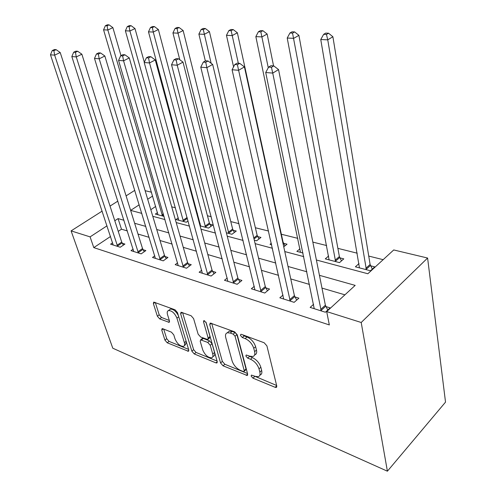 <?xml version="1.0" encoding="UTF-8"?>
<svg xmlns="http://www.w3.org/2000/svg" width="496" height="496" viewBox="0 0 496 496"><rect width="100%" height="100%" fill="white"/><g stroke="black" fill="none" stroke-linecap="round" stroke-linejoin="round"><path stroke-width="0.74" d="M251.125 376.067L252.941 378.144L275.156 387.308L276.266 387.432L276.774 386.031L266.904 345.867L264.145 342.755L241.49 334.372L240.814 334.316L240.448 335.414L242.315 337.528L245.179 338.594C249.37 340.56 252.235 343.802 253.766 348.322L254.622 351.683C255.204 354.256 254.659 355.861 252.979 356.494L249.748 356.178L246.208 355L245.861 356.035L247.702 358.131L250.548 359.247C254.696 361.262 257.517 364.473 259.017 368.875L259.848 372.136C260.406 374.573 259.885 376.092 258.298 376.693L254.981 376.321L251.447 375.088L251.125 376.067M253.772 375.825L276.638 385.479M242.879 334.887L244.181 335.916L247.045 336.976L245.179 338.594M248.391 355.644L252.371 357.61L250.548 359.247M162.806 328.73L162.08 328.65L161.752 330.069L164.939 340.126L167.239 342.792L188.381 351.273L188.74 349.897L177.475 312.585L175.038 309.789L153.735 302.101L153.382 303.614L157.362 316.2L159.7 318.897L169.093 322.326L169.452 320.856L167.512 314.576C166.898 312.387 167.226 311.042 168.51 310.546C171.938 310.626 174.747 313.162 176.942 318.147L184.376 342.655C184.934 344.689 184.617 345.935 183.427 346.388C180.023 346.289 177.221 343.784 175.02 338.873L173.786 334.881L171.43 332.165L162.806 328.73M110.546 236.474L93.787 247.616L90.092 236.877L71.095 230.882L112.778 348.204L387.401 471.2L445.526 402.12L427.595 258.032L393.725 249.953L367.846 273.749L316.392 260.003M93.787 247.616L329.332 324.93L326.684 311.587L361.2 322.487L387.401 471.2M220.553 362.954L223.045 365.812L247.2 375.478L247.653 374.077L237.274 334.837L234.62 331.83L210.199 323.039L209.734 324.589L220.553 362.954L222.344 361.392L224.831 364.244L247.51 373.538M215.927 362.874L194.246 353.933L191.853 351.174L180.631 313.757L181.04 312.226L191.09 315.729L193.589 318.581L198.14 334.168L200.613 337.001L207.75 339.537L208.171 338.061L203.496 321.681L203.813 320.602L206.175 322.679L217.223 361.59L216.82 362.979L215.927 362.874L217.26 361.72M344.912 294.829L321.972 288.089M309.504 284.431L290.761 278.926M278.585 275.348L261.442 270.314M249.55 266.817L233.845 262.204M222.227 258.794L207.83 254.566M196.472 251.23L183.266 247.349M172.155 244.088L160.022 240.523M149.153 237.33L138.006 234.056M127.367 230.931L121.477 229.202L118.24 231.359M313.608 304.296L310.143 307.402L325.388 312.232L330.119 307.886L325.946 306.584M283.042 295.046L279.831 297.798L294.147 302.337L298.896 298.17L294.977 296.955M254.312 286.316L251.329 288.771L264.796 293.037L269.557 289.05L265.868 287.897M227.261 278.064L224.471 280.259L237.169 284.282L241.93 280.457L238.452 279.372M201.742 270.246L199.132 272.23L211.116 276.03L215.865 272.347L212.586 271.331M177.624 262.843L175.181 264.641L186.508 268.231L191.251 264.69L188.145 263.729M154.802 255.818L152.501 257.461L163.234 260.859L167.952 257.449L165.013 256.531M133.17 249.147L131 250.647L141.18 253.871L145.874 250.579L143.084 249.711M112.635 242.804L110.589 244.181L120.255 247.244L124.924 244.063L122.276 243.238M383.154 259.675L368.733 256.072M357.238 253.202L337.881 248.36M326.653 245.557L312.833 242.104M297.823 238.353L281.344 234.236M268.565 231.037L255.378 227.745M239.004 223.653L230.783 221.594M211.234 216.709L207.452 215.766M197.389 213.249L196.621 213.057M175.435 207.762L171.715 206.832M155.707 206.435L150.803 209.696M359.005 263.568L355.39 266.805L370.5 270.785L374.753 266.879L370.617 265.813M328.631 255.992L325.277 258.869L339.512 262.62L343.796 258.869L339.896 257.858M299.999 248.812L296.868 251.379L303.006 252.997M283.749 246.834L287.041 244.181L283.569 243.282M271.331 243.282L270.029 244.305L271.659 244.739M254.299 240.163L256.649 240.783L260.97 237.435L257.684 236.586M226.374 232.804L231.954 234.273L236.276 231.043L233.157 230.237M200.08 225.872L208.537 228.098L212.846 224.986L209.889 224.217M200.155 223.51L199.559 223.938M188.096 220.974L186.291 222.239L176.012 219.53L178.312 217.936M157.536 212.617L155.353 214.086L164.071 216.38M145.123 190.7L151.509 192.225M134.794 190.328L126.089 195.87M117.868 201.103L110.038 206.088M102.157 211.11L71.095 230.882M123.975 220.274L118.067 218.606L114.793 220.745M107.024 225.823L90.092 236.877M326.684 311.587L355.179 285.386L319.436 275.323M306.894 271.789L288.04 266.482M275.801 263.035L258.565 258.18M246.617 254.814L230.838 250.368M219.17 247.082L204.712 243.009M193.304 239.797L180.048 236.065M168.9 232.922L156.724 229.499M145.824 226.424L134.645 223.274M361.2 322.487L427.595 258.032M139.215 204.798L130.64 210.397L141.837 213.392M152.787 216.312L165.001 219.573M176.198 222.568L189.515 226.12M200.979 229.183L215.506 233.064M227.236 236.195L243.102 240.43M255.124 243.641L272.459 248.273M284.778 251.565L303.763 256.63M152.638 196.032L147.684 199.262M121.477 229.202L118.067 218.606M259.811 375.292L260.096 375.032C261.69 374.43 262.21 372.911 261.659 370.475L259.848 372.136M252.371 357.61C256.525 359.619 259.34 362.818 260.834 367.22L261.659 370.475M254.553 355.08L254.814 354.851C256.494 354.218 257.046 352.613 256.469 350.033L254.622 351.683M247.045 336.976C251.236 338.929 254.095 342.159 255.62 346.679L256.469 350.033M211.68 323.342L222.344 361.392M243.201 371.498L243.889 371.572L244.212 370.586L235.054 336.226L233.207 334.13L230.268 333.033L227.317 332.773C225.63 333.411 225.116 335.048 225.761 337.677L232.122 360.958C233.616 365.211 236.338 368.33 240.3 370.307L243.201 371.498M244.206 371.293L245.687 369.954L246.01 368.968L244.212 370.586M227.701 332.45L229.183 331.198L232.128 331.446L235.073 332.537L236.914 334.626L246.01 368.968M217.074 361.063L196.032 352.433L194.246 353.933M182.571 312.573L193.638 349.68L196.032 352.433M208.159 339.196L209.579 338.012L210.006 336.53L205.883 322.009M202.759 349.99C205.009 355.105 207.973 357.703 211.656 357.79C212.896 357.318 213.255 356.06 212.734 354.02L210.236 345.272L207.737 342.414L200.626 339.865L200.223 341.316L202.759 349.99M212.716 356.878L213.447 356.252C214.694 355.775 215.059 354.516 214.539 352.482L212.734 354.02M202.052 338.681L203.292 338.433L209.56 340.888L212.052 343.734L214.539 352.482M184.376 345.613L185.219 344.918L186.384 342.091M178.417 315.698C176.024 311.209 173.34 309.014 170.357 309.113L169.39 309.864M155.31 302.492L159.185 314.786L161.522 317.483L169.341 320.49M163.686 329.084L166.718 338.7L169.018 341.36L188.585 349.382M372.316 269.117L370.103 264.467L332.89 36.741L327.751 39.847L320.757 39.531L359.445 267.871M366.364 269.694L327.751 39.847L326.461 34.441L328.526 33.207L325.723 33.102L323.659 34.329L326.461 34.441M320.757 39.531L323.659 34.329M328.526 33.207L332.89 36.741M320.627 309.51L325.37 305.195L278.554 69.583L272.738 73.098L321.21 310.911M271.448 67.301L273.78 65.906L270.965 65.695L268.634 67.084L271.448 67.301L272.738 73.098L265.713 72.515L314.228 308.698M325.37 305.195L327.775 310.037M278.554 69.583L273.78 65.906M268.634 67.084L265.713 72.515M341.477 260.896L339.382 256.55L298.902 35.334L293.737 38.328L287.215 38.037L329.096 259.873M335.612 261.59L292.541 33.108L294.612 31.918L291.995 31.818L289.924 33.003L292.541 33.108M287.215 38.037L289.924 33.003M294.612 31.918L298.902 35.334M273.544 65.887L267.133 34.019L261.962 36.909L255.849 36.636L300.477 252.334M268.268 67.754L260.84 31.862L262.911 30.715L260.468 30.622L258.391 31.763L260.84 31.862M255.849 36.636L258.391 31.763M262.911 30.715L267.133 34.019M284.946 245.867L283.049 242.042L237.367 32.786L232.196 35.576L226.467 35.321L233.566 66.873M238.334 63.259L231.148 30.69L233.219 29.586L230.925 29.5L228.854 30.603L231.148 30.69M226.467 35.321L228.854 30.603M233.219 29.586L237.367 32.786M289.645 299.733L294.407 295.597L244.429 66.917L238.613 70.289L290.222 301.091M237.41 64.703L239.748 63.364L237.131 63.166L234.794 64.505L237.41 64.703L238.613 70.289L232.078 69.75L283.669 299.014M294.407 295.597L296.676 300.117M244.429 66.917L239.748 63.364M234.794 64.505L232.078 69.75M260.53 290.544L265.298 286.583L212.66 64.43L206.857 67.673L261.101 291.865M205.741 62.285L208.072 61.002L205.629 60.816L203.304 62.099L205.741 62.285L206.857 67.673L200.768 67.171L254.938 289.912M265.298 286.583L267.449 290.811M212.66 64.43L208.072 61.002M203.304 62.099L200.768 67.171M233.114 281.889L237.882 278.089L183.012 62.118L177.227 65.236L233.69 283.179M176.192 60.028L178.51 58.795L176.229 58.621L173.91 59.855L176.192 60.028L177.227 65.236L171.542 64.765L227.881 281.337M237.882 278.089L239.928 282.063M183.012 62.118L178.51 58.795M173.91 59.855L171.542 64.765M258.974 238.985L257.164 235.371L209.424 31.632L204.265 34.329L198.884 34.088L205.356 60.971M211.153 63.308L203.279 29.599L205.35 28.526L203.193 28.446L201.128 29.512L203.279 29.599M198.884 34.088L201.128 29.512M205.35 28.526L209.424 31.632M207.266 273.73L212.021 270.078L155.273 59.948L149.525 62.955L207.836 274.989M148.558 57.92L150.865 56.73L148.732 56.569L146.425 57.759L148.558 57.92L149.525 62.955L144.2 62.515L202.349 273.253M212.021 270.078L213.968 273.823M155.273 59.948L150.865 56.73M146.425 57.759L144.2 62.515M234.366 232.469L232.643 229.053L183.142 30.547L178.002 33.158L172.937 32.928L179.788 59.737M228.836 233.449L178.002 33.158L177.078 28.563L179.137 27.528L177.109 27.454L175.051 28.483L177.078 28.563M172.937 32.928L175.051 28.483M179.137 27.528L183.142 30.547M211.029 226.3L209.374 223.064L158.373 29.524L153.258 32.054L148.484 31.837L200.626 226.015M205.573 227.323L153.258 32.054L152.39 27.596L154.442 26.592L152.526 26.517L150.474 27.522L152.39 27.596M148.484 31.837L150.474 27.522M154.442 26.592L158.373 29.524M144.324 62.26L134.993 28.557L129.909 31.006L125.395 30.808L178.777 220.255M183.483 221.495L129.909 31.006L129.09 26.679L131.13 25.705L129.32 25.637L127.286 26.604L129.09 26.679M125.395 30.808L127.286 26.604M131.13 25.705L134.993 28.557M182.844 266.023L187.581 262.502L129.276 57.92L123.572 60.816L183.408 267.251M122.661 55.949L124.949 54.796L122.946 54.647L120.658 55.794L122.661 55.949L123.572 60.816L118.575 60.407L178.219 265.608M187.581 262.502L189.441 266.042M129.276 57.92L124.949 54.796M120.658 55.794L118.575 60.407M159.731 258.732L164.455 255.341L104.854 56.011L99.194 58.813L160.295 259.929M98.344 54.089L100.614 52.979L98.729 52.836L96.46 53.946L98.344 54.089L99.194 58.813L94.494 58.423L155.384 258.373M164.455 255.341L166.228 258.689M104.854 56.011L100.614 52.979M96.46 53.946L94.494 58.423M137.838 251.819L142.532 248.546L81.871 54.213L76.26 56.922L138.396 252.991M75.46 52.347L77.711 51.268L75.938 51.138L73.687 52.21L75.46 52.347L76.26 56.922L71.833 56.563L133.734 251.515M142.532 248.546L144.237 251.732M81.871 54.213L77.711 51.268M73.687 52.21L71.833 56.563M120.987 55.626L112.883 27.64L107.843 30.02L103.571 29.834L157.988 214.78M162.465 215.958L107.843 30.02L107.068 25.811L109.089 24.862L107.378 24.8L105.357 25.742L107.068 25.811M103.571 29.834L105.357 25.742M109.089 24.862L112.883 27.64M117.056 245.26L121.725 242.104L60.202 52.52L54.647 55.143L117.614 246.407M53.897 50.697L56.122 49.656L54.448 49.532L52.223 50.573L53.897 50.697L54.647 55.143L50.474 54.802L113.187 244.999M121.725 242.104L123.355 245.129M60.202 52.52L56.122 49.656M52.223 50.573L50.474 54.802M254.733 376.501L252.941 378.144M244.181 335.916L242.315 337.528M249.531 356.5L247.702 358.131M260.834 367.22L259.017 368.875M255.62 346.679L253.766 348.322M276.725 385.826L275.156 387.308M211.383 323.237L209.734 324.589M247.647 374.046L246.196 375.36M224.831 364.244L223.045 365.812M236.914 334.626L235.054 336.226M235.073 332.537L233.207 334.13M232.128 331.446L230.268 333.033M193.638 349.68L191.853 351.174M182.274 312.468L180.631 313.757M210.006 336.53L208.171 338.061M204.631 320.757L203.496 321.681M212.052 343.734L210.236 345.272M209.56 340.888L207.737 342.414M203.292 338.433L201.469 339.952M186.124 341.223L184.376 342.655M178.727 316.733L176.942 318.147M169.551 321.309L168.355 322.251M161.522 317.483L159.7 318.897M159.185 314.786L157.362 316.2M155.012 302.38L153.382 303.614M188.802 350.164L187.581 351.18M169.018 341.36L167.239 342.792M166.718 338.7L164.939 340.126M163.234 328.898L161.752 330.069M370.438 265.459L366.178 269.34M370.103 264.467L365.837 268.348M321.011 310.539L325.748 306.218M339.723 257.517L335.432 261.249M339.382 256.55L335.085 260.282M283.396 242.959L282.974 243.294M290.03 300.731L294.785 296.596M260.915 291.518L265.676 287.55M233.504 282.844L238.266 279.037M257.511 236.27L254.014 238.96M257.164 235.371L253.778 237.975M207.65 274.66L212.4 271.002M232.99 229.927L228.668 233.139M232.643 229.053L228.315 232.264M209.721 223.913L205.412 227.019M209.374 223.064L205.059 226.157M187.37 218.37L183.315 221.204M187.122 217.465L182.968 220.36M183.229 266.929L187.965 263.407M160.121 259.613L164.833 256.221M138.223 252.681L142.91 249.407M163.606 214.787L162.304 215.667M163.351 213.906L161.956 214.849M117.44 246.103L122.103 242.941M276.762 386.961L276.266 387.432M247.647 375.069L247.2 375.478M229.183 331.198L227.317 332.773M202.449 338.353L200.626 339.865M217.223 362.632L216.82 362.979M170.357 309.113L168.51 310.546M169.446 322.047L169.093 322.326M188.74 350.976L188.381 351.273"/></g></svg>
